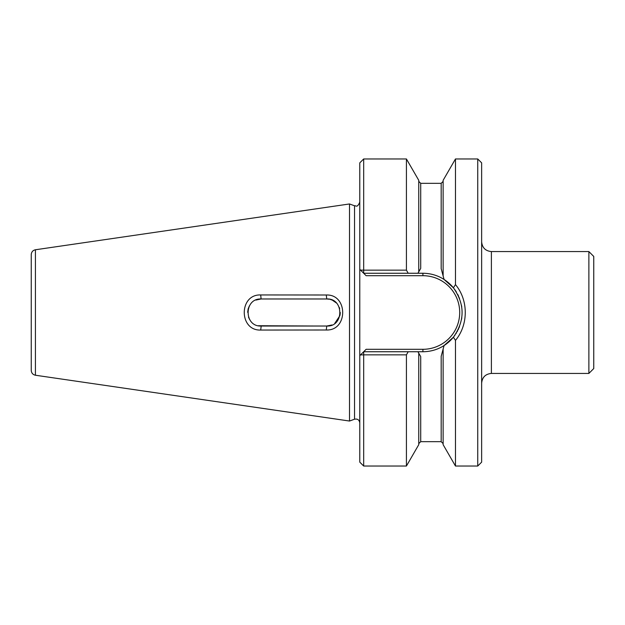 <?xml version="1.0" encoding="UTF-8"?>
<svg xmlns="http://www.w3.org/2000/svg" width="625" height="625" viewBox="0 0 625 625"><rect width="100%" height="100%" fill="white"/><g stroke="black" fill="none" stroke-linecap="round" stroke-linejoin="round"><path stroke-width="0.94" d="M315.578 326.023L258.352 325.727M448.797 341.984L444.07 345.539C437.672 349.609 430.617 351.672 422.906 351.742L417.914 351.742L420.711 356.578L420.711 441.672L441.18 441.672L441.18 356.32L443.133 349.047L443.133 444.672L455.469 466.039L477.742 466.039L477.742 158.961L455.469 158.961L455.469 284.617L453.398 287.797L444.07 279.461L441.289 269.062M455.469 466.039L455.469 340.375C468.508 324.867 468.539 300.117 455.469 284.617M443.133 349.047L444.07 345.539L453.398 337.195C464.977 320.734 464.977 304.266 453.398 287.805M453.398 337.195L455.469 340.375M363.68 351.742L408.203 351.742L406.422 354.852L363.68 354.852L363.68 466.039L359.781 462.141L359.781 355.641L366.117 349.305L363.68 351.742L363.68 354.852L360.516 354.898L359.781 355.641L359.781 162.859L363.68 158.961L406.422 158.961L406.422 270.148L408.203 273.258L417.914 273.258L418.758 271.797L418.758 180.328L406.422 158.961M408.203 273.258L363.68 273.258L359.781 269.359L360.516 270.102L363.68 270.148L363.68 158.961M363.68 466.039L406.422 466.039L418.758 444.672L418.758 353.203L417.914 351.742L408.203 351.742M363.68 273.258L366.117 275.695L363.68 273.258L363.68 270.148L406.422 270.148M456.469 292.18A39.242 39.242 0 0 0 444.07 279.461C437.625 275.375 430.57 273.312 422.906 273.258L417.914 273.258L420.609 268.594M247.672 312.281L248.141 308.961M248.234 308.633L249.375 305.922M248.492 317.133L249.617 319.492M315.578 298.977L261.094 298.977L260.703 294.945L326.266 295C348.148 294.086 348.148 330.914 326.266 330L260.703 330.055C238.781 330.867 238.781 294.133 260.703 294.945M349.516 421.039L349.516 203.961L35.422 249.766C32.844 250.344 31.453 251.953 31.25 254.586L31.25 370.414C31.453 373.047 32.844 374.656 35.422 375.234L349.516 421.039L354.547 419.211C357.547 418.633 359.297 419.859 359.781 422.875M452.398 338.383L448.867 341.922M477.742 466.039L481.641 462.141L481.641 162.859L477.742 158.961M481.641 241.82C482.219 247.742 485.469 250.992 491.391 251.57L588.875 251.57L588.875 373.43L491.391 373.43C485.469 374.008 482.219 377.258 481.641 383.18M331.977 324.977L326.758 326.023C344.133 327.102 344.156 297.938 326.758 298.977L261.195 298.977C243.781 298.055 243.773 326.938 261.195 326.023L260.703 330.055M326.266 295L326.758 298.977L320.789 298.977M326.758 298.977L329.383 299.234M330.266 299.438L331.938 300.008M332.398 300.203L336.281 302.898M339.297 307.43L339.695 308.547M340.281 312.484L340.078 314.836M339.922 315.617L334.758 323.406M326.266 330L326.758 326.023L320.789 326.023M261.195 326.023L326.758 326.023M588.875 251.57L593.75 256.445L593.75 368.555L588.875 373.43M255.859 300.07L261.094 298.977L255.844 300.078M443.133 275.953L443.133 180.328L455.469 158.961M406.422 466.039L406.422 354.852M444.07 345.539A39.242 39.242 0 0 0 455.055 334.992M455.797 333.898A39.242 39.242 0 0 0 456.477 332.805M457.109 331.727A39.242 39.242 0 0 0 457.688 330.664M458.219 329.609A39.242 39.242 0 0 0 458.703 328.57M459.141 327.555A39.242 39.242 0 0 0 459.531 326.562M461.539 319.359A39.242 39.242 0 0 0 461.805 317.656M461.734 306.859A39.242 39.242 0 0 0 461.531 305.609M459.523 298.406A39.242 39.242 0 0 0 459.195 297.586M458.688 296.406A39.242 39.242 0 0 0 457.68 294.32M418.758 353.203L417.914 351.742M422.906 351.742L422.906 349.305L366.117 349.305M422.906 349.305A36.805 36.805 0 0 0 459.703 312.5A36.805 36.805 0 0 0 422.906 275.695L366.117 275.695M418.758 181.383L420.711 183.328L420.711 268.422M35.422 375.234L35.422 249.766M354.547 419.211L354.547 205.789L349.516 203.961M491.391 251.57L491.391 373.43M422.906 273.258L422.906 275.695M441.18 268.68L441.18 183.328L443.133 181.383M354.547 205.789C355.922 205.344 357.109 208.375 359.781 202.125M441.18 441.672L443.133 443.617M420.711 441.672L418.758 443.617M420.711 183.328L441.18 183.328"/></g></svg>
